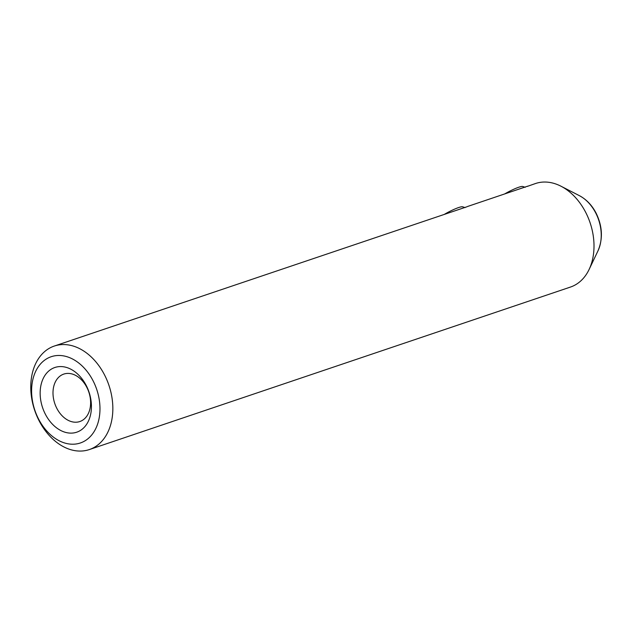 <?xml version="1.0" encoding="UTF-8"?>
<svg xmlns="http://www.w3.org/2000/svg" width="633" height="633" viewBox="0 0 633 633"><rect width="100%" height="100%" fill="white"/><g stroke="black" fill="none" stroke-linecap="round" stroke-linejoin="round"><path stroke-width="0.95" d="M504.691 193.935A14.567 2.128 -27.4 0 1 518.759 187.241A14.567 2.128 -27.4 0 1 522.716 186.49L525.279 187.273M86.175 385.402A34.15 24.481 71.3 0 1 81.34 429.839A34.15 24.481 71.3 0 1 45.402 414.283A34.15 24.481 71.3 0 1 50.244 369.854A34.15 24.481 71.3 0 1 86.175 385.402M56.851 408.404A25.043 17.953 -108.7 0 0 79.821 421.538A25.043 17.953 -108.7 0 0 86.761 387.222A25.043 17.953 -108.7 0 0 63.791 374.087A25.043 17.953 -108.7 0 0 56.851 408.404M92.972 380.591A45.529 32.639 -108.7 0 0 45.062 359.853A45.529 32.639 -108.7 0 0 38.605 419.101A45.529 32.639 -108.7 0 0 86.515 439.832A45.529 32.639 -108.7 0 0 92.972 380.591M39.183 420.921A54.636 39.167 71.3 0 1 54.319 346.045A54.636 39.167 71.3 0 1 104.429 374.704A54.636 39.167 71.3 0 1 89.293 449.58A54.636 39.167 71.3 0 1 39.183 420.921M527.249 186.411L535.494 183.53A54.636 39.167 71.3 0 1 560.949 186.197A54.636 39.167 71.3 0 1 585.604 212.19A54.636 39.167 71.3 0 1 589.086 269.508A54.636 39.167 71.3 0 1 570.468 287.058L89.293 449.58M467.099 206.722L54.319 346.045M527.693 186.165L467.55 206.485M444.54 214.255A14.567 2.128 -27.4 0 1 458.616 207.553A14.567 2.128 -27.4 0 1 462.565 206.809L465.136 207.592M595.669 212.862A36.239 25.977 -108.7 0 0 579.314 195.621C586.356 199.371 591.934 205.171 596.033 213.02C602.458 226.155 603.107 238.776 597.971 250.874A36.239 25.977 -108.7 0 0 595.669 212.862M579.314 195.621L560.949 186.197M597.971 250.874L589.086 269.508"/></g></svg>

